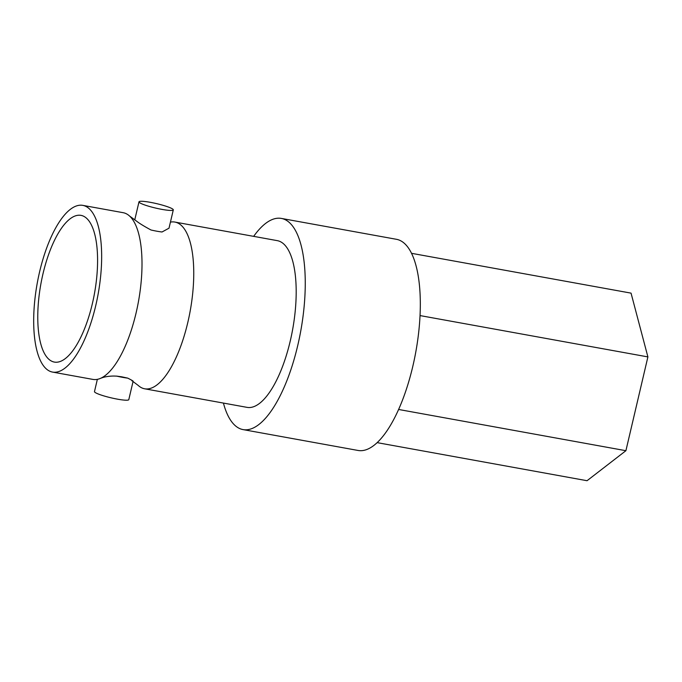 <?xml version="1.0" encoding="UTF-8"?>
<svg xmlns="http://www.w3.org/2000/svg" width="682" height="682" viewBox="0 0 682 682"><rect width="100%" height="100%" fill="white"/><g stroke="black" fill="none" stroke-linecap="round" stroke-linejoin="round"><path stroke-width="1.02" d="M411.51 253.312L631.046 293.132L647.9 356.908L625.906 450.7L587.049 480.716L377.172 442.644M420.027 315.578L647.9 356.908M398.62 409.473L625.906 450.7M50.792 360.701A74.551 27.22 -79.7 0 0 54.364 362.082A74.551 27.22 -79.7 0 0 93.468 298.656A74.551 27.22 -79.7 0 0 84.551 216.748A74.551 27.22 -79.7 0 0 80.979 215.367A74.551 27.22 -79.7 0 0 41.883 278.793A74.551 27.22 -79.7 0 0 50.792 360.701M48.49 370.522A84.721 30.929 -79.7 0 0 52.548 372.082A84.721 30.929 -79.7 0 0 96.98 300.012A84.721 30.929 -79.7 0 0 86.853 206.936A84.721 30.929 -79.7 0 0 82.795 205.367A84.721 30.929 -79.7 0 0 38.363 277.438A84.721 30.929 -79.7 0 0 48.49 370.522M82.795 205.367L123.144 212.69A84.721 30.929 100.3 0 1 127.21 214.25A84.721 30.929 100.3 0 1 129.64 216.1A84.721 30.929 100.3 0 1 138.455 301.563A84.721 30.929 100.3 0 1 100.186 378.493A84.721 30.929 100.3 0 1 92.905 379.405L52.548 372.082M121.72 376.814L116.733 376.132A17.621 2.268 13.2 0 0 122.59 377.342A17.621 2.268 13.2 0 0 127.747 378.126L121.72 376.814M100.186 378.493C103.817 376.907 108.37 376.089 113.86 376.038L116.733 376.132M129.64 216.1L135.863 220.601C138.761 222.988 143.817 226.126 151.003 229.996A17.621 2.268 13.2 0 0 156.869 231.207A17.621 2.268 13.2 0 0 162.026 231.991L169.008 228.18L173.305 209.877A17.621 2.268 13.2 0 0 150.313 202.324A17.621 2.268 13.2 0 0 138.992 201.829A17.621 2.268 13.2 0 0 161.984 209.391A17.621 2.268 13.2 0 0 173.305 209.877M170.432 222.127A84.721 30.929 100.3 0 1 174.882 222.068A84.721 30.929 100.3 0 1 178.948 223.636A84.721 30.929 100.3 0 1 189.076 316.712A84.721 30.929 100.3 0 1 144.644 388.791A84.721 30.929 100.3 0 1 140.577 387.223A84.721 30.929 100.3 0 1 138.148 385.373L132.913 381.451M127.747 378.126C132.956 380.795 134.345 381.707 131.924 380.871M97.356 379.345L94.483 391.596A17.621 2.268 13.2 0 0 117.475 399.158A17.621 2.268 13.2 0 0 128.796 399.643L133.092 381.34M144.644 388.791L247.08 407.367A84.721 30.929 -79.7 0 0 291.512 335.297A84.721 30.929 -79.7 0 0 281.385 242.221A84.721 30.929 -79.7 0 0 277.327 240.652L174.882 222.068M223.423 403.079A107.313 39.172 -79.7 0 0 237.907 427.614A107.313 39.172 -79.7 0 0 243.048 429.6A107.313 39.172 -79.7 0 0 299.33 338.306A107.313 39.172 -79.7 0 0 286.508 220.405A107.313 39.172 -79.7 0 0 281.359 218.419A107.313 39.172 -79.7 0 0 253.661 236.364M243.048 429.6L358.118 450.47A107.313 39.172 -79.7 0 0 414.392 359.175A107.313 39.172 -79.7 0 0 401.57 241.275A107.313 39.172 -79.7 0 0 396.421 239.297L281.359 218.419M138.992 201.829L134.746 219.936"/></g></svg>
